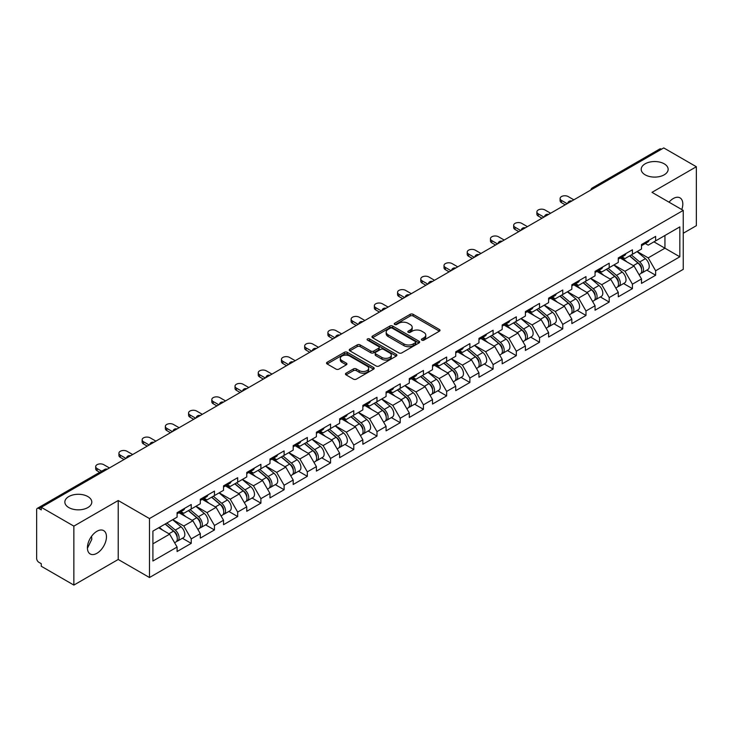 <?xml version="1.0" encoding="UTF-8"?>
<svg xmlns="http://www.w3.org/2000/svg" width="733" height="733" viewBox="0 0 733 733"><rect width="100%" height="100%" fill="white"/><g stroke="black" fill="none" stroke-linecap="round" stroke-linejoin="round"><path stroke-width="1.1" d="M645.15 174.821A13.469 7.779 180 0 1 641.201 169.314A13.469 7.779 180 0 1 649.52 162.13A13.469 7.779 180 0 1 664.199 163.816A13.469 7.779 180 0 1 668.148 169.314A13.469 7.779 180 0 1 659.828 176.506A13.469 7.779 180 0 1 645.15 174.821M68.801 507.566A13.469 7.779 180 0 1 64.852 502.068A13.469 7.779 180 0 1 73.172 494.876A13.469 7.779 180 0 1 87.85 496.562A13.469 7.779 180 0 1 91.799 502.068A13.469 7.779 180 0 1 83.48 509.252A13.469 7.779 180 0 1 68.801 507.566M421.841 340.139A1.448 0.834 0 0 0 423.885 340.139L439.406 331.179A2.071 1.191 0 0 0 440.011 330.336A2.071 1.191 0 0 0 439.406 329.493L413.11 314.31A2.071 1.191 0 0 0 410.187 314.31L394.666 323.271A1.448 0.834 0 0 0 394.244 323.858A1.448 0.834 0 0 0 394.666 324.453A1.448 0.834 0 0 0 396.709 324.453L398.715 323.29A6.615 3.821 0 0 1 408.07 323.29L410.26 324.554A6.615 3.821 0 0 1 412.193 327.257A6.615 3.821 0 0 1 410.26 329.96L408.254 331.114A1.448 0.834 0 0 0 407.832 331.71A1.448 0.834 0 0 0 408.254 332.296A1.448 0.834 0 0 0 410.297 332.296L412.303 331.133A6.615 3.821 0 0 1 421.658 331.133L423.848 332.406A6.615 3.821 0 0 1 425.781 335.1A6.615 3.821 0 0 1 423.848 337.803L421.841 338.958A1.448 0.834 0 0 0 421.42 339.553A1.448 0.834 0 0 0 421.841 340.139L421.841 338.958M91.57 536.299L91.799 539.323L87.419 548.275M96.93 531.288A13.469 7.779 -60 0 1 103.674 530.619A13.469 7.779 -60 0 1 105.735 541.412A13.469 7.779 -60 0 1 96.93 553.287A13.469 7.779 -60 0 1 90.196 553.956A13.469 7.779 -60 0 1 88.134 543.153A13.469 7.779 -60 0 1 96.93 531.288M669.009 202.171A13.469 7.779 -60 0 1 673.279 198.533A13.469 7.779 -60 0 1 680.013 197.864A13.469 7.779 -60 0 1 681.791 209.556M346.049 373.189A2.071 1.191 0 0 0 345.445 374.032A2.071 1.191 0 0 0 346.049 374.875L353.425 379.135A2.071 1.191 0 0 0 356.348 379.135L373.592 369.185A2.071 1.191 0 0 0 374.196 368.332A2.071 1.191 0 0 0 373.592 367.49L347.286 352.307A2.071 1.191 0 0 0 344.363 352.307L327.129 362.267A2.071 1.191 0 0 0 326.524 363.11A2.071 1.191 0 0 0 327.129 363.953L336.035 369.093A2.071 1.191 0 0 0 338.958 369.093L346.343 364.832A2.071 1.191 0 0 0 346.947 363.989A2.071 1.191 0 0 0 346.343 363.147L341.917 360.599A5.525 3.189 0 0 1 340.304 358.345A5.525 3.189 0 0 1 343.713 355.395A5.525 3.189 0 0 1 349.733 356.082L367.05 366.079A5.525 3.189 0 0 1 368.672 368.332A5.525 3.189 0 0 1 365.254 371.283A5.525 3.189 0 0 1 359.234 370.596L356.348 368.928A2.071 1.191 0 0 0 353.425 368.928L346.049 373.189L346.049 374.875L353.425 370.651L353.425 368.928M118.224 500.52L73.859 526.129L41.268 507.309L663.75 147.919L696.35 166.739L651.994 192.348L683.248 210.398L149.477 518.57L118.224 500.52L118.224 559.471L149.477 577.522L149.477 518.57M398.862 352.903A2.071 1.191 0 0 0 401.785 352.903L419.029 342.943A2.071 1.191 0 0 0 419.633 342.1A2.071 1.191 0 0 0 419.029 341.257L392.732 326.075A2.071 1.191 0 0 0 389.809 326.075L372.566 336.026A2.071 1.191 0 0 0 371.961 336.878A2.071 1.191 0 0 0 372.566 337.721L398.862 352.903M368.103 340.451A1.448 0.834 0 0 1 369.569 340.662L369.569 338.939L396.306 354.378A2.071 1.191 0 0 1 396.91 355.221A2.071 1.191 0 0 1 396.306 356.064L379.071 366.014A2.071 1.191 0 0 1 376.148 366.014L349.843 350.832L349.843 349.146A2.071 1.191 0 0 0 349.238 349.989A2.071 1.191 0 0 0 349.843 350.832M349.843 349.146L357.228 344.886A2.071 1.191 0 0 1 360.15 344.886L370.816 351.043A2.071 1.191 0 0 0 373.738 351.043L378.631 348.221A2.071 1.191 0 0 0 379.236 347.378A2.071 1.191 0 0 0 378.631 346.535L367.526 340.121A1.448 0.834 0 0 1 367.105 339.535A1.448 0.834 0 0 1 367.993 338.756A1.448 0.834 0 0 1 369.569 338.939M149.477 577.522L683.248 269.35L683.248 210.398M182.398 538.26L191.231 543.364L191.231 538.892L183.791 526.001L172.768 519.642M191.231 543.364L177.093 551.528L177.093 547.056L152.904 561.02L152.904 531.113L177.093 517.15L177.093 512.679L191.231 504.515L191.231 508.986L200.311 503.745L200.311 499.274L214.448 491.11L214.448 495.581L223.528 490.331L223.528 485.869L237.675 477.705L237.675 482.167L246.755 476.926L246.755 472.464L260.893 464.301L260.893 468.763L269.973 463.522L269.973 459.05L284.111 450.887L284.111 455.358L293.191 450.117L293.191 445.646L307.329 437.482L307.329 441.953L316.409 436.712L316.409 432.241L330.556 424.077L330.556 428.548L339.636 423.308L339.636 418.836L353.773 410.672L353.773 415.144L362.853 409.894L362.853 405.431L376.991 397.268L376.991 401.73L386.071 396.489L386.071 392.027L400.218 383.863L400.218 388.325L409.298 383.084L409.298 378.613L423.436 370.449L423.436 374.92L432.516 369.679L432.516 365.208L446.654 357.044L446.654 361.516L455.734 356.275L455.734 351.803L469.871 343.64L469.871 348.111L478.951 342.87L478.951 338.399L493.098 330.235L493.098 334.706L502.178 329.465L502.178 324.994L516.316 316.83L516.316 321.292L525.396 316.051L525.396 311.589L539.534 303.425L539.534 307.887L548.614 302.647L548.614 298.175L562.761 290.011L562.761 294.483L571.841 289.242L571.841 284.771L585.979 276.607L585.979 281.078L595.059 275.837L595.059 271.366L609.196 263.202L609.196 267.673L618.276 262.432L618.276 257.961L632.423 249.797L632.423 254.269L641.503 249.028L641.503 244.556L655.641 236.393L655.641 240.864L679.83 226.891L679.83 256.797L655.641 270.77L648.201 257.879L637.179 251.52M646.808 270.138L655.641 275.232L655.641 270.77M655.641 275.232L641.503 283.396L641.503 278.934L632.423 284.175L624.974 271.283L613.961 264.925M623.591 283.543L632.423 288.637L632.423 284.175M632.423 288.637L618.276 296.801L618.276 292.339L609.196 297.58L601.756 284.688L590.743 278.329M600.364 296.947L609.196 302.051L609.196 297.58M609.196 302.051L595.059 310.215L595.059 305.743L585.979 310.984L578.539 298.093L567.525 291.734M577.146 310.352L585.979 315.456L585.979 310.984M585.979 315.456L571.841 323.62L571.841 319.148L562.761 324.389L555.312 311.498L544.298 305.139M553.928 323.757L562.761 328.86L562.761 324.389M562.761 328.86L548.614 337.024L548.614 332.553L539.534 337.794L532.094 324.902L521.081 318.543M530.71 337.171L539.534 342.265L539.534 337.794M539.534 342.265L525.396 350.429L525.396 345.958L516.316 351.208L508.876 338.316L497.863 331.957M507.483 350.576L516.316 355.67L516.316 351.208M516.316 355.67L502.178 363.834L502.178 359.372L493.098 364.613L485.658 351.721L474.636 345.362M484.266 363.98L493.098 369.075L493.098 364.613M493.098 369.075L478.951 377.238L478.951 372.776L469.871 378.017L462.431 365.126L451.418 358.767M461.048 377.385L469.871 382.489L469.871 378.017M469.871 382.489L455.734 390.652L455.734 386.181L446.654 391.422L439.214 378.53L428.2 372.172M437.821 390.79L446.654 395.893L446.654 391.422M446.654 395.893L432.516 404.057L432.516 399.586L423.436 404.827L415.996 391.935L404.973 385.576M414.603 404.195L423.436 409.298L423.436 404.827M423.436 409.298L409.298 417.462L409.298 412.991L400.218 418.231L392.769 405.34L381.756 398.981M391.385 417.608L400.218 422.703L400.218 418.231M400.218 422.703L386.071 430.867L386.071 426.395L376.991 431.636L369.551 418.754L358.538 412.395M368.158 431.013L376.991 436.108L376.991 431.636M376.991 436.108L362.853 444.271L362.853 439.809L353.773 445.05L346.333 432.158L335.32 425.8M344.941 444.418L353.773 449.512L353.773 445.05M353.773 449.512L339.636 457.676L339.636 453.214L330.556 458.455L323.106 445.563L312.093 439.204M321.723 457.823L330.556 462.926L330.556 458.455M330.556 462.926L316.409 471.09L316.409 466.619L307.329 471.86L299.889 458.968L288.875 452.609M298.505 471.227L307.329 476.331L307.329 471.86M307.329 476.331L293.191 484.495L293.191 480.023L284.111 485.264L276.671 472.373L265.658 466.014M275.278 484.632L284.111 489.736L284.111 485.264M284.111 489.736L269.973 497.899L269.973 493.428L260.893 498.669L253.453 485.777L242.431 479.419M252.06 498.046L260.893 503.14L260.893 498.669M260.893 503.14L246.755 511.304L246.755 506.833L237.675 512.074L230.226 499.191L219.213 492.823M228.843 511.451L237.675 516.545L237.675 512.074M237.675 516.545L223.528 524.709L223.528 520.238L214.448 525.488L207.008 512.596L195.995 506.237M205.616 524.855L214.448 529.95L214.448 525.488M214.448 529.95L200.311 538.114L200.311 533.651L191.231 538.892M180.914 511.616L183.791 513.283L191.231 508.986M183.791 526.001L192.871 520.76L178.971 512.734M200.311 533.651L192.871 520.76M204.131 498.211L207.008 499.879L214.448 495.581M207.008 512.596L216.088 507.355L202.198 499.329M223.528 520.238L216.088 507.355M227.349 484.806L230.226 486.465L237.675 482.167M230.226 499.191L239.306 493.941L225.416 485.924M246.755 506.833L239.306 493.941M250.576 471.401L253.453 473.06L260.893 468.763M253.453 485.777L262.533 480.536L248.634 472.519M269.973 493.428L262.533 480.536M273.794 457.997L276.671 459.655L284.111 455.358M276.671 472.373L285.751 467.132L271.861 459.115M293.191 480.023L285.751 467.132M297.012 444.592L299.889 446.25L307.329 441.953M299.889 458.968L308.969 453.727L295.078 445.71M316.409 466.619L308.969 453.727M320.229 431.178L323.106 432.846L330.556 428.548M323.106 445.563L332.186 440.322L318.296 432.296M339.636 453.214L332.186 440.322M343.456 417.773L346.333 419.441L353.773 415.144M346.333 432.158L355.413 426.918L341.514 418.891M362.853 439.809L355.413 426.918M366.674 404.369L369.551 406.027L376.991 401.73M369.551 418.754L378.631 413.504L364.741 405.486M386.071 426.395L378.631 413.504M389.892 390.964L392.769 392.622L400.218 388.325M392.769 405.34L401.849 400.099L387.959 392.082M409.298 412.991L401.849 400.099M413.119 377.559L415.996 379.218L423.436 374.92M415.996 391.935L425.076 386.694L411.176 378.677M432.516 399.586L425.076 386.694M436.337 364.154L439.214 365.813L446.654 361.516M439.214 378.53L448.294 373.289L434.403 365.272M455.734 386.181L448.294 373.289M459.554 350.74L462.431 352.408L469.871 348.111M462.431 365.126L471.511 359.885L457.621 351.858M478.951 372.776L471.511 359.885M482.772 337.336L485.658 339.003L493.098 334.706M485.658 351.721L494.729 346.48L480.839 338.454M502.178 359.372L494.729 346.48M505.999 323.931L508.876 325.589L516.316 321.292M508.876 338.316L517.956 333.066L504.066 325.049M525.396 345.958L517.956 333.066M529.217 310.526L532.094 312.185L539.534 307.887M532.094 324.902L541.174 319.661L527.284 311.644M548.614 332.553L541.174 319.661M552.435 297.122L555.312 298.78L562.761 294.483M555.312 311.498L564.392 306.257L550.501 298.239M571.841 319.148L564.392 306.257M575.662 283.717L578.539 285.375L585.979 281.078M578.539 298.093L587.619 292.852L573.719 284.835M595.059 305.743L587.619 292.852M598.879 270.312L601.756 271.97L609.196 267.673M601.756 284.688L610.836 279.447L596.946 271.421M618.276 292.339L610.836 279.447M622.097 256.898L624.974 258.566L632.423 254.269M624.974 271.283L634.054 266.042L620.164 258.016M641.503 278.934L634.054 266.042M661.523 149.211L594.087 188.134M593.144 188.683A3.161 1.823 120 0 1 593.941 188.051A3.161 1.823 60 0 0 592.365 187.895L659.792 148.964A3.161 1.823 60 0 1 661.368 149.12M645.324 243.493L648.201 245.152L655.641 240.864M648.201 257.879L664.941 248.203L664.941 235.485L679.83 226.891M653.928 241.844L679.83 256.797M683.248 233.259L696.35 225.691L696.35 166.739M73.859 526.129L73.859 585.081L41.268 566.261L41.268 563.686L38.886 562.312A3.161 1.823 -120 0 1 36.65 558.445L36.65 509.801A3.161 1.823 -120 0 1 37.301 508.354A3.161 1.823 -120 0 1 38.886 508.51L41.268 509.884L41.268 507.309M73.859 585.081L118.224 559.471M152.904 543.831L169.644 534.165L158.63 527.806M177.093 547.056L169.644 534.165M422.419 340.35L423.848 339.516A6.615 3.821 0 0 0 425.781 336.823L425.781 335.1M412.193 327.257L412.193 328.98A6.615 3.821 0 0 1 410.26 331.673L408.831 332.498M439.406 329.493L439.406 331.179L413.11 316.024A2.071 1.191 0 0 0 410.187 316.024L395.243 324.655M419.001 342.962L392.732 327.798A2.071 1.191 0 0 0 389.809 327.798L372.593 337.73M415.373 342.696A1.448 0.834 0 0 0 415.794 342.1A1.448 0.834 0 0 0 415.373 341.514L392.292 328.182A1.448 0.834 0 0 0 390.24 328.182L388.124 329.41A6.615 3.821 0 0 0 386.19 332.104A6.615 3.821 0 0 0 388.124 334.807L403.901 343.914A6.615 3.821 0 0 0 413.256 343.914L415.373 342.696L415.373 344.409A1.448 0.834 0 0 0 415.794 343.823L415.794 342.1M386.19 332.104L386.19 333.827A6.615 3.821 0 0 0 388.124 336.529L388.124 334.807M415.373 344.409L413.256 345.637A6.615 3.821 0 0 1 403.901 345.637L388.124 336.529M349.87 350.85L357.228 346.608L357.228 344.886M379.236 347.378L379.236 349.091A2.071 1.191 0 0 1 378.631 349.934L373.738 352.765A2.071 1.191 0 0 1 370.816 352.765L360.15 346.608A2.071 1.191 0 0 0 357.228 346.608M369.569 340.662L396.278 356.082M381.884 357.438A5.525 3.189 0 0 0 387.904 358.125A5.525 3.189 0 0 0 391.312 355.175A5.525 3.189 0 0 0 389.699 352.921L383.597 349.403A2.071 1.191 0 0 0 380.674 349.403L375.782 352.225A2.071 1.191 0 0 0 375.177 353.068A2.071 1.191 0 0 0 375.782 353.911L381.884 357.438L381.884 359.152A5.525 3.189 0 0 0 387.904 359.848A5.525 3.189 0 0 0 391.312 356.898L391.312 355.175M375.177 353.068L375.177 354.79A2.071 1.191 0 0 0 375.782 355.633L375.782 353.911M381.884 359.152L375.782 355.633M368.672 368.332L368.672 370.055A5.525 3.189 0 0 1 365.254 373.005A5.525 3.189 0 0 1 359.234 372.309L356.348 370.651A2.071 1.191 0 0 0 353.425 370.651M340.304 358.345L340.304 360.059A5.525 3.189 0 0 0 341.917 362.313L341.917 360.599M346.315 364.851L341.917 362.313M373.564 369.194L347.286 354.03A2.071 1.191 0 0 0 344.363 354.03L327.156 363.962M639.726 264.329L638.69 263.724M641.063 273.189A6.945 4.013 -120 0 0 642.071 272.868A6.945 4.013 -120 0 0 643.317 268.021A6.945 4.013 -120 0 0 639.698 261.965L631.324 254.901M642.071 272.868L647.798 269.561A6.945 4.013 -120 0 0 649.053 264.714A6.945 4.013 -120 0 0 645.434 258.657L637.05 251.593M629.711 255.826L639.268 263.889A4.206 2.428 60 0 1 641.54 269.084M639.02 274.637L640.285 273.904A6.945 4.013 -120 0 0 641.531 269.048A6.945 4.013 -120 0 0 637.912 263L629.537 255.927M627.118 262.038L621.465 257.265M573.847 199.825L568.194 196.563A4.737 2.73 0 0 0 563.026 195.968A4.737 2.73 0 0 0 560.104 198.496A4.737 2.73 0 0 0 561.496 200.43L561.496 202.656A4.737 2.73 180 0 1 560.104 200.723L560.104 198.496M565.216 204.809L561.496 202.656M643.363 243.475A6.945 4.013 60 0 1 642.071 245.372A6.945 4.013 60 0 1 641.503 245.61M649.09 240.167A6.945 4.013 60 0 1 647.798 242.064L642.071 245.372M567.15 203.692L561.496 200.43M616.508 277.734L615.463 277.138M617.837 286.594A6.945 4.013 -120 0 0 618.854 286.282A6.945 4.013 -120 0 0 620.1 281.426A6.945 4.013 -120 0 0 616.48 275.37L608.106 268.305M618.854 286.282L624.58 282.965A6.945 4.013 -120 0 0 625.826 278.119A6.945 4.013 -120 0 0 622.207 272.062L613.833 264.998M606.493 269.24L616.041 277.303A4.206 2.428 60 0 1 618.322 282.489M615.802 288.042L617.067 287.309A6.945 4.013 -120 0 0 618.313 282.452A6.945 4.013 -120 0 0 614.694 276.405L606.319 269.332M603.9 275.443L598.247 270.669M593.29 291.138L592.246 290.543M594.619 299.999A6.945 4.013 -120 0 0 595.627 299.687A6.945 4.013 -120 0 0 596.873 294.831A6.945 4.013 -120 0 0 593.263 288.775L584.879 281.71M595.627 299.687L601.362 296.379A6.945 4.013 -120 0 0 602.608 291.523A6.945 4.013 -120 0 0 598.989 285.467L590.615 278.403M583.266 282.645L592.823 290.708A4.206 2.428 60 0 1 595.095 295.894M592.576 301.446L593.84 300.713A6.945 4.013 -120 0 0 595.095 295.857A6.945 4.013 -120 0 0 591.476 289.81L583.092 282.746M580.683 288.848L575.029 284.074M570.063 304.552L569.028 303.948M571.401 313.403A6.945 4.013 -120 0 0 572.409 313.092A6.945 4.013 -120 0 0 573.655 308.236A6.945 4.013 -120 0 0 570.036 302.188L561.661 295.115M572.409 313.092L578.135 309.784A6.945 4.013 -120 0 0 579.391 304.928A6.945 4.013 -120 0 0 575.771 298.881L567.388 291.807M560.049 296.05L569.605 304.113A4.206 2.428 60 0 1 571.877 309.299M569.358 314.851L570.622 314.118A6.945 4.013 -120 0 0 571.868 309.271A6.945 4.013 -120 0 0 568.249 303.215L559.875 296.15M557.456 302.253L551.802 297.488M546.845 317.957L545.801 317.352M548.174 326.808A6.945 4.013 -120 0 0 549.191 326.497A6.945 4.013 -120 0 0 550.437 321.64A6.945 4.013 -120 0 0 546.818 315.593L538.443 308.52M549.191 326.497L554.918 323.189A6.945 4.013 -120 0 0 556.164 318.333A6.945 4.013 -120 0 0 552.554 312.285L544.17 305.212M536.831 309.454L546.387 317.517A4.206 2.428 60 0 1 548.66 322.703M546.14 328.256L547.404 327.532A6.945 4.013 -120 0 0 548.65 322.676A6.945 4.013 -120 0 0 545.031 316.619L536.657 309.555M534.238 315.657L528.585 310.893M523.628 331.362L522.583 330.757M524.956 340.213A6.945 4.013 -120 0 0 525.964 339.901A6.945 4.013 -120 0 0 527.219 335.045A6.945 4.013 -120 0 0 523.6 328.998L515.217 321.934M525.964 339.901L531.7 336.594A6.945 4.013 -120 0 0 532.946 331.737A6.945 4.013 -120 0 0 529.327 325.69L520.952 318.617M513.604 322.859L523.16 330.922A4.206 2.428 60 0 1 525.433 336.108M522.913 341.66L524.177 340.937A6.945 4.013 -120 0 0 525.433 336.081A6.945 4.013 -120 0 0 521.814 330.033L513.439 322.96M511.02 329.062L505.367 324.298M550.63 213.23L544.967 209.968A4.737 2.73 0 0 0 539.809 209.372A4.737 2.73 0 0 0 536.886 211.901A4.737 2.73 0 0 0 538.269 213.834L538.269 216.07A4.737 2.73 180 0 1 536.886 214.137L536.886 211.901M541.989 218.214L538.269 216.07M620.145 256.889A6.945 4.013 60 0 1 618.854 258.776A6.945 4.013 60 0 1 618.276 259.015M625.872 253.572A6.945 4.013 60 0 1 624.58 255.469L618.854 258.776M543.932 217.096L538.269 213.834M527.403 226.634L521.749 223.373A4.737 2.73 0 0 0 516.591 222.777A4.737 2.73 0 0 0 513.668 225.306A4.737 2.73 0 0 0 515.052 227.239L515.052 229.475A4.737 2.73 180 0 1 513.668 227.542L513.668 225.306M518.772 231.619L515.052 229.475M596.919 270.294A6.945 4.013 60 0 1 595.627 272.181A6.945 4.013 60 0 1 595.059 272.419M602.654 266.986A6.945 4.013 60 0 1 601.362 268.874L595.627 272.181M520.705 230.501L515.052 227.239M504.185 240.039L498.532 236.777A4.737 2.73 0 0 0 493.364 236.182A4.737 2.73 0 0 0 490.441 238.711A4.737 2.73 0 0 0 491.834 240.644L491.834 242.88A4.737 2.73 180 0 1 490.441 240.946L490.441 238.711M495.554 245.024L491.834 242.88M573.701 283.698A6.945 4.013 60 0 1 572.409 285.586A6.945 4.013 60 0 1 571.841 285.824M579.437 280.391A6.945 4.013 60 0 1 578.135 282.278L572.409 285.586M497.487 243.906L491.834 240.644M480.967 253.453L475.305 250.182A4.737 2.73 0 0 0 470.146 249.586A4.737 2.73 0 0 0 467.223 252.115A4.737 2.73 0 0 0 468.607 254.049L468.607 256.284A4.737 2.73 180 0 1 467.223 254.351L467.223 252.115M472.336 258.437L468.607 256.284M550.483 297.103A6.945 4.013 60 0 1 549.191 299A6.945 4.013 60 0 1 548.614 299.229M556.21 293.796A6.945 4.013 60 0 1 554.918 295.692L549.191 299M474.269 257.32L468.607 254.049M457.74 266.858L452.087 263.587A4.737 2.73 0 0 0 446.928 263A4.737 2.73 0 0 0 444.006 265.52A4.737 2.73 0 0 0 445.389 267.453L445.389 269.689A4.737 2.73 180 0 1 444.006 267.756L444.006 265.52M449.109 271.842L445.389 269.689M527.256 310.508A6.945 4.013 60 0 1 525.964 312.405A6.945 4.013 60 0 1 525.396 312.634M532.992 307.2A6.945 4.013 60 0 1 531.7 309.097L525.964 312.405M451.042 270.724L445.389 267.453M500.401 344.767L499.365 344.162M501.739 353.627A6.945 4.013 -120 0 0 502.746 353.306A6.945 4.013 -120 0 0 503.992 348.459A6.945 4.013 -120 0 0 500.373 342.403L491.999 335.338M502.746 353.306L508.482 349.998A6.945 4.013 -120 0 0 509.728 345.142A6.945 4.013 -120 0 0 506.109 339.095L497.734 332.031M490.386 336.264L499.943 344.327A4.206 2.428 60 0 1 502.215 349.513M499.695 355.074L500.96 354.341A6.945 4.013 -120 0 0 502.206 349.485A6.945 4.013 -120 0 0 498.596 343.438L490.212 336.365M487.802 342.476L482.149 337.702M434.522 280.263L428.869 276.992A4.737 2.73 0 0 0 423.711 276.405A4.737 2.73 0 0 0 420.779 278.934A4.737 2.73 0 0 0 422.171 280.867L422.171 283.094A4.737 2.73 180 0 1 420.779 281.16L420.779 278.934M425.891 285.247L422.171 283.094M504.038 323.913A6.945 4.013 60 0 1 502.746 325.809A6.945 4.013 60 0 1 502.178 326.048M509.774 320.605A6.945 4.013 60 0 1 508.482 322.502L502.746 325.809M427.825 284.129L422.171 280.867M477.183 358.171L476.138 357.576M478.521 367.031A6.945 4.013 -120 0 0 479.529 366.72A6.945 4.013 -120 0 0 480.775 361.864A6.945 4.013 -120 0 0 477.156 355.807L468.781 348.743M479.529 366.72L485.255 363.403A6.945 4.013 -120 0 0 486.501 358.556A6.945 4.013 -120 0 0 482.891 352.5L474.508 345.435M467.168 349.678L476.725 357.741A4.206 2.428 60 0 1 478.997 362.927M476.477 368.479L477.742 367.746A6.945 4.013 -120 0 0 478.988 362.89A6.945 4.013 -120 0 0 475.369 356.843L466.994 349.769M464.575 355.881L458.922 351.107M411.305 293.667L405.651 290.405A4.737 2.73 0 0 0 400.484 289.81A4.737 2.73 0 0 0 397.561 292.339A4.737 2.73 0 0 0 398.954 294.272L398.954 296.508A4.737 2.73 180 0 1 397.561 294.574L397.561 292.339M402.674 298.652L398.954 296.508M480.821 337.327A6.945 4.013 60 0 1 479.529 339.214A6.945 4.013 60 0 1 478.951 339.452M486.547 334.01A6.945 4.013 60 0 1 485.255 335.906L479.529 339.214M404.607 297.534L398.954 294.272M453.965 371.576L452.921 370.98M455.294 380.436A6.945 4.013 -120 0 0 456.302 380.125A6.945 4.013 -120 0 0 457.557 375.269A6.945 4.013 -120 0 0 453.938 369.212L445.563 362.148M456.302 380.125L462.037 376.817A6.945 4.013 -120 0 0 463.283 371.961A6.945 4.013 -120 0 0 459.664 365.904L451.29 358.84M443.941 363.082L453.498 371.145A4.206 2.428 60 0 1 455.77 376.331M453.251 381.884L454.524 381.151A6.945 4.013 -120 0 0 455.77 376.295A6.945 4.013 -120 0 0 452.151 370.247L443.777 363.183M441.358 369.285L435.704 364.512M388.087 307.072L382.424 303.81A4.737 2.73 0 0 0 377.266 303.215A4.737 2.73 0 0 0 374.343 305.743A4.737 2.73 0 0 0 375.727 307.677L375.727 309.912A4.737 2.73 180 0 1 374.343 307.979L374.343 305.743M379.447 312.056L375.727 309.912M457.603 350.731A6.945 4.013 60 0 1 456.302 352.619A6.945 4.013 60 0 1 455.734 352.857M463.329 347.424A6.945 4.013 60 0 1 462.037 349.311L456.302 352.619M381.389 310.939L375.727 307.677M430.747 384.99L429.703 384.385M432.076 393.841A6.945 4.013 -120 0 0 433.084 393.529A6.945 4.013 -120 0 0 434.33 388.673A6.945 4.013 -120 0 0 430.72 382.626L422.336 375.553M433.084 393.529L438.82 390.222A6.945 4.013 -120 0 0 440.066 385.366A6.945 4.013 -120 0 0 436.447 379.318L428.072 372.245M420.724 376.487L430.28 384.55A4.206 2.428 60 0 1 432.552 389.736M430.033 395.289L431.297 394.556A6.945 4.013 -120 0 0 432.543 389.709A6.945 4.013 -120 0 0 428.933 383.652L420.55 376.588M418.14 382.69L412.487 377.926M364.86 320.477L359.207 317.215A4.737 2.73 0 0 0 354.048 316.619A4.737 2.73 0 0 0 351.125 319.148A4.737 2.73 0 0 0 352.509 321.081L352.509 323.317A4.737 2.73 180 0 1 351.125 321.384L351.125 319.148M356.229 325.461L352.509 323.317M434.376 364.136A6.945 4.013 60 0 1 433.084 366.024A6.945 4.013 60 0 1 432.516 366.262M440.112 360.828A6.945 4.013 60 0 1 438.82 362.716L433.084 366.024M358.162 324.343L352.509 321.081M407.521 398.395L406.485 397.79M408.858 407.246A6.945 4.013 -120 0 0 409.866 406.934A6.945 4.013 -120 0 0 411.112 402.078A6.945 4.013 -120 0 0 407.493 396.031L399.119 388.957M409.866 406.934L415.593 403.626A6.945 4.013 -120 0 0 416.848 398.77A6.945 4.013 -120 0 0 413.229 392.723L404.845 385.65M397.506 389.892L407.062 397.955A4.206 2.428 60 0 1 409.335 403.141M406.815 408.693L408.079 407.969A6.945 4.013 -120 0 0 409.326 403.113A6.945 4.013 -120 0 0 405.706 397.057L397.332 389.993M394.913 396.095L389.26 391.33M341.642 333.891L335.989 330.62A4.737 2.73 0 0 0 330.821 330.024A4.737 2.73 0 0 0 327.898 332.553A4.737 2.73 0 0 0 329.291 334.486L329.291 336.722A4.737 2.73 180 0 1 327.898 334.789L327.898 332.553M333.011 338.875L329.291 336.722M411.158 377.541A6.945 4.013 60 0 1 409.866 379.437A6.945 4.013 60 0 1 409.298 379.667M416.885 374.233A6.945 4.013 60 0 1 415.593 376.121L409.866 379.437M334.944 337.757L329.291 334.486M384.303 411.799L383.258 411.195M385.631 420.65A6.945 4.013 -120 0 0 386.648 420.339A6.945 4.013 -120 0 0 387.894 415.483A6.945 4.013 -120 0 0 384.275 409.435L375.901 402.371M386.648 420.339L392.375 417.031A6.945 4.013 -120 0 0 393.621 412.175A6.945 4.013 -120 0 0 390.002 406.128L381.627 399.054M374.288 403.297L383.845 411.36A4.206 2.428 60 0 1 386.117 416.546M383.597 422.098L384.862 421.374A6.945 4.013 -120 0 0 386.108 416.518A6.945 4.013 -120 0 0 382.489 410.462L374.114 403.397M371.695 409.5L366.042 404.735M318.424 347.295L312.762 344.024A4.737 2.73 0 0 0 307.603 343.438A4.737 2.73 0 0 0 304.681 345.958A4.737 2.73 0 0 0 306.064 347.891L306.064 350.127A4.737 2.73 180 0 1 304.681 348.193L304.681 345.958M309.784 352.28L306.064 350.127M387.94 390.946A6.945 4.013 60 0 1 386.648 392.842A6.945 4.013 60 0 1 386.071 393.071M393.667 387.638A6.945 4.013 60 0 1 392.375 389.535L386.648 392.842M311.727 351.162L306.064 347.891M361.085 425.204L360.04 424.599M362.414 434.064A6.945 4.013 -120 0 0 363.421 433.744A6.945 4.013 -120 0 0 364.677 428.897A6.945 4.013 -120 0 0 361.057 422.84L352.674 415.776M363.421 433.744L369.157 430.436A6.945 4.013 -120 0 0 370.403 425.58A6.945 4.013 -120 0 0 366.784 419.533L358.41 412.468M351.061 416.701L360.618 424.764A4.206 2.428 60 0 1 362.89 429.95M360.37 435.512L361.635 434.779A6.945 4.013 -120 0 0 362.89 429.923A6.945 4.013 -120 0 0 359.271 423.876L350.887 416.802M348.477 422.914L342.824 418.14M295.197 360.7L289.544 357.429A4.737 2.73 0 0 0 284.386 356.843A4.737 2.73 0 0 0 281.463 359.372A4.737 2.73 0 0 0 282.846 361.305L282.846 363.531A4.737 2.73 180 0 1 281.463 361.598L281.463 359.372M286.566 365.685L282.846 363.531M364.713 404.35A6.945 4.013 60 0 1 363.421 406.247A6.945 4.013 60 0 1 362.853 406.485M370.449 401.043A6.945 4.013 60 0 1 369.157 402.939L363.421 406.247M288.5 364.567L282.846 361.305M337.858 438.609L336.823 438.013M339.196 447.469A6.945 4.013 -120 0 0 340.204 447.148A6.945 4.013 -120 0 0 341.45 442.301A6.945 4.013 -120 0 0 337.831 436.245L329.456 429.181M340.204 447.148L345.93 443.841A6.945 4.013 -120 0 0 347.185 438.994A6.945 4.013 -120 0 0 343.566 432.937L335.192 425.873M327.843 430.115L337.4 438.169A4.206 2.428 60 0 1 339.672 443.364M337.153 448.917L338.417 448.184A6.945 4.013 -120 0 0 339.663 443.328A6.945 4.013 -120 0 0 336.044 437.28L327.669 430.207M325.26 436.318L319.606 431.545M271.98 374.105L266.326 370.843A4.737 2.73 0 0 0 261.159 370.247A4.737 2.73 0 0 0 258.236 372.776A4.737 2.73 0 0 0 259.629 374.71L259.629 376.945A4.737 2.73 180 0 1 258.236 375.012L258.236 372.776M263.349 379.089L259.629 376.945M341.496 417.755A6.945 4.013 60 0 1 340.204 419.652A6.945 4.013 60 0 1 339.636 419.89M347.231 414.447A6.945 4.013 60 0 1 345.93 416.344L340.204 419.652M265.282 377.971L259.629 374.71M314.64 452.014L313.596 451.418M315.969 460.874A6.945 4.013 -120 0 0 316.986 460.562A6.945 4.013 -120 0 0 318.232 455.706A6.945 4.013 -120 0 0 314.613 449.65L306.238 442.585M316.986 460.562L322.712 457.255A6.945 4.013 -120 0 0 323.959 452.398A6.945 4.013 -120 0 0 320.348 446.342L311.965 439.278M304.626 443.52L314.182 451.583A4.206 2.428 60 0 1 316.454 456.769M313.935 462.321L315.199 461.588A6.945 4.013 -120 0 0 316.445 456.732A6.945 4.013 -120 0 0 312.826 450.685L304.452 443.621M302.033 449.723L296.379 444.949M248.762 387.51L243.099 384.248A4.737 2.73 0 0 0 237.941 383.652A4.737 2.73 0 0 0 235.018 386.181A4.737 2.73 0 0 0 236.402 388.114L236.402 390.35A4.737 2.73 180 0 1 235.018 388.417L235.018 386.181M240.131 392.494L236.402 390.35M318.278 431.169A6.945 4.013 60 0 1 316.986 433.056A6.945 4.013 60 0 1 316.409 433.295M324.004 427.861A6.945 4.013 60 0 1 322.712 429.749L316.986 433.056M242.064 391.376L236.402 388.114M291.422 465.418L290.378 464.823M292.751 474.278A6.945 4.013 -120 0 0 293.759 473.967A6.945 4.013 -120 0 0 295.014 469.111A6.945 4.013 -120 0 0 291.395 463.064L283.011 455.99M293.759 473.967L299.495 470.659A6.945 4.013 -120 0 0 300.741 465.803A6.945 4.013 -120 0 0 297.122 459.747L288.747 452.682M281.399 456.925L290.955 464.988A4.206 2.428 60 0 1 293.227 470.174M290.708 475.726L291.972 474.993A6.945 4.013 -120 0 0 293.227 470.146A6.945 4.013 -120 0 0 289.608 464.09L281.234 457.026M278.815 463.128L273.162 458.363M225.544 400.914L219.882 397.653A4.737 2.73 0 0 0 214.723 397.057A4.737 2.73 0 0 0 211.8 399.586A4.737 2.73 0 0 0 213.184 401.519L213.184 403.755A4.737 2.73 180 0 1 211.8 401.821L211.8 399.586M216.904 405.899L213.184 403.755M295.06 444.574A6.945 4.013 60 0 1 293.759 446.461A6.945 4.013 60 0 1 293.191 446.699M300.787 441.266A6.945 4.013 60 0 1 299.495 443.153L293.759 446.461M218.837 404.781L213.184 401.519M268.196 478.832L267.16 478.228M269.533 487.683A6.945 4.013 -120 0 0 270.541 487.372A6.945 4.013 -120 0 0 271.787 482.516A6.945 4.013 -120 0 0 268.177 476.468L259.794 469.395M270.541 487.372L276.277 484.064A6.945 4.013 -120 0 0 277.523 479.208A6.945 4.013 -120 0 0 273.904 473.161L265.529 466.087M258.181 470.329L267.737 478.392A4.206 2.428 60 0 1 270.01 483.578M267.49 489.131L268.754 488.407A6.945 4.013 -120 0 0 270.001 483.551A6.945 4.013 -120 0 0 266.391 477.495L258.007 470.43M255.597 476.532L249.944 471.768M202.317 414.328L196.664 411.057A4.737 2.73 0 0 0 191.505 410.462A4.737 2.73 0 0 0 188.573 412.991A4.737 2.73 0 0 0 189.966 414.924L189.966 417.159A4.737 2.73 180 0 1 188.573 415.226L188.573 412.991M193.686 419.313L189.966 417.159M271.833 457.978A6.945 4.013 60 0 1 270.541 459.875A6.945 4.013 60 0 1 269.973 460.104M277.569 454.671A6.945 4.013 60 0 1 276.277 456.558L270.541 459.875M195.619 418.195L189.966 414.924M244.978 492.237L243.933 491.632M246.315 501.088A6.945 4.013 -120 0 0 247.323 500.776A6.945 4.013 -120 0 0 248.569 495.92A6.945 4.013 -120 0 0 244.95 489.873L236.576 482.809M247.323 500.776L253.05 497.469A6.945 4.013 -120 0 0 254.296 492.613A6.945 4.013 -120 0 0 250.686 486.565L242.302 479.492M234.963 483.734L244.52 491.797A4.206 2.428 60 0 1 246.792 496.983M244.272 502.536L245.537 501.812A6.945 4.013 -120 0 0 246.783 496.956A6.945 4.013 -120 0 0 243.164 490.899L234.789 483.835M232.37 489.937L226.717 485.173M179.099 427.733L173.446 424.462A4.737 2.73 0 0 0 168.278 423.876A4.737 2.73 0 0 0 165.356 426.395A4.737 2.73 0 0 0 166.748 428.329L166.748 430.564A4.737 2.73 180 0 1 165.356 428.631L165.356 426.395M170.468 432.717L166.748 430.564M248.615 471.383A6.945 4.013 60 0 1 247.323 473.28A6.945 4.013 60 0 1 246.755 473.509M254.342 468.075A6.945 4.013 60 0 1 253.05 469.972L247.323 473.28M172.402 431.6L166.748 428.329M221.76 505.642L220.715 505.037M223.089 514.493A6.945 4.013 -120 0 0 224.106 514.181A6.945 4.013 -120 0 0 225.352 509.334A6.945 4.013 -120 0 0 221.733 503.278L213.358 496.214M224.106 514.181L229.832 510.874A6.945 4.013 -120 0 0 231.078 506.017A6.945 4.013 -120 0 0 227.459 499.97L219.085 492.906M211.736 497.139L221.293 505.202A4.206 2.428 60 0 1 223.574 510.388M221.045 515.95L222.319 515.217A6.945 4.013 -120 0 0 223.565 510.36A6.945 4.013 -120 0 0 219.946 504.313L211.571 497.24M209.152 503.351L203.499 498.577M155.882 441.138L150.219 437.867A4.737 2.73 0 0 0 145.061 437.28A4.737 2.73 0 0 0 142.138 439.8A4.737 2.73 0 0 0 143.521 441.742L143.521 443.969A4.737 2.73 180 0 1 142.138 442.036L142.138 439.8M147.241 446.122L143.521 443.969M225.398 484.788A6.945 4.013 60 0 1 224.106 486.685A6.945 4.013 60 0 1 223.528 486.923M231.124 481.48A6.945 4.013 60 0 1 229.832 483.377L224.106 486.685M149.184 445.004L143.521 441.742M198.542 519.046L197.498 518.442M199.871 527.907A6.945 4.013 -120 0 0 200.879 527.586A6.945 4.013 -120 0 0 202.125 522.739A6.945 4.013 -120 0 0 198.515 516.683L190.131 509.618M200.879 527.586L206.614 524.278A6.945 4.013 -120 0 0 207.86 519.431A6.945 4.013 -120 0 0 204.241 513.375L195.867 506.311M188.518 510.553L198.075 518.607A4.206 2.428 60 0 1 200.347 523.802M197.828 529.354L199.092 528.621A6.945 4.013 -120 0 0 200.338 523.765A6.945 4.013 -120 0 0 196.728 517.718L188.344 510.644M185.935 516.756L180.281 511.982M132.655 454.542L127.001 451.281A4.737 2.73 0 0 0 121.843 450.685A4.737 2.73 0 0 0 118.92 453.214A4.737 2.73 0 0 0 120.304 455.147L120.304 457.383A4.737 2.73 180 0 1 118.92 455.45L118.92 453.214M124.024 459.527L120.304 457.383M202.171 498.193A6.945 4.013 60 0 1 200.879 500.089A6.945 4.013 60 0 1 200.311 500.327M207.906 494.885A6.945 4.013 60 0 1 206.614 496.782L200.879 500.089M125.957 458.409L120.304 455.147M175.315 532.451L174.28 531.856M176.653 541.311A6.945 4.013 -120 0 0 177.661 541A6.945 4.013 -120 0 0 178.907 536.144A6.945 4.013 -120 0 0 175.288 530.087L166.913 523.023M177.661 541L183.387 537.692A6.945 4.013 -120 0 0 184.643 532.836A6.945 4.013 -120 0 0 181.024 526.78L172.64 519.715M165.301 523.958L174.857 532.021A4.206 2.428 60 0 1 177.129 537.207M174.61 542.759L175.874 542.026A6.945 4.013 -120 0 0 177.12 537.17A6.945 4.013 -120 0 0 173.501 531.123L165.127 524.058M162.708 530.161L159.4 527.366M109.437 467.947L103.784 464.685A4.737 2.73 0 0 0 98.616 464.09A4.737 2.73 0 0 0 95.693 466.619A4.737 2.73 0 0 0 97.086 468.552L97.086 470.788A4.737 2.73 180 0 1 95.693 468.854L95.693 466.619M99.734 472.318L97.086 470.788M178.953 511.607A6.945 4.013 60 0 1 177.661 513.494A6.945 4.013 60 0 1 177.093 513.732M184.679 508.299A6.945 4.013 60 0 1 183.387 510.186L177.661 513.494M101.667 471.2L97.086 468.552M106.459 469.67L38.886 508.51M107.11 469.294A3.161 1.823 -60 0 0 106.312 469.578A3.161 1.823 -120 0 0 104.737 469.422L37.301 508.354M569.917 202.088A3.161 1.823 120 0 1 570.723 201.456A3.161 1.823 -60 0 1 571.52 201.163M546.699 215.502A3.161 1.823 120 0 1 547.505 214.861A3.161 1.823 -60 0 1 548.302 214.577M523.481 228.907A3.161 1.823 120 0 1 524.278 228.265A3.161 1.823 -60 0 1 525.085 227.981M500.254 242.311A3.161 1.823 120 0 1 501.06 241.679A3.161 1.823 -60 0 1 501.858 241.386M477.036 255.716A3.161 1.823 120 0 1 477.843 255.084A3.161 1.823 -60 0 1 478.64 254.791M453.819 269.121A3.161 1.823 120 0 1 454.616 268.489A3.161 1.823 -60 0 1 455.422 268.196M430.601 282.526A3.161 1.823 120 0 1 431.398 281.893A3.161 1.823 -60 0 1 432.204 281.6M407.374 295.94A3.161 1.823 120 0 1 408.18 295.298A3.161 1.823 -60 0 1 408.977 295.014M384.156 309.344A3.161 1.823 120 0 1 384.953 308.703A3.161 1.823 -60 0 1 385.76 308.419M360.938 322.749A3.161 1.823 120 0 1 361.736 322.117A3.161 1.823 -60 0 1 362.542 321.824M337.711 336.154A3.161 1.823 120 0 1 338.518 335.522A3.161 1.823 -60 0 1 339.315 335.228M314.494 349.559A3.161 1.823 120 0 1 315.3 348.926A3.161 1.823 -60 0 1 316.097 348.633M291.276 362.963A3.161 1.823 120 0 1 292.073 362.331A3.161 1.823 -60 0 1 292.879 362.038M268.049 376.368A3.161 1.823 120 0 1 268.855 375.736A3.161 1.823 -60 0 1 269.652 375.443M244.831 389.782A3.161 1.823 120 0 1 245.637 389.141A3.161 1.823 -60 0 1 246.435 388.856M221.613 403.187A3.161 1.823 120 0 1 222.411 402.554A3.161 1.823 -60 0 1 223.217 402.261M198.396 416.591A3.161 1.823 120 0 1 199.193 415.959A3.161 1.823 -60 0 1 199.999 415.666M175.169 429.996A3.161 1.823 120 0 1 175.975 429.364A3.161 1.823 -60 0 1 176.772 429.071M151.951 443.401A3.161 1.823 120 0 1 152.748 442.769A3.161 1.823 -60 0 1 153.554 442.475M128.733 456.806A3.161 1.823 120 0 1 129.53 456.173A3.161 1.823 -60 0 1 130.337 455.88M423.848 339.516L423.848 337.803M408.254 332.296L408.254 331.114M410.26 331.673L410.26 329.96M394.666 324.453L394.666 323.271M410.187 316.024L410.187 314.31M413.11 316.024L413.11 314.31M372.566 337.721L372.566 336.026M389.809 327.798L389.809 326.075M392.732 327.798L392.732 326.075M419.029 342.943L419.029 341.257M403.901 345.637L403.901 343.914M413.256 345.637L413.256 343.914M360.15 346.608L360.15 344.886M370.816 352.765L370.816 351.043M373.738 352.765L373.738 351.043M378.631 349.934L378.631 348.221M396.306 356.064L396.306 354.378M356.348 370.651L356.348 368.928M359.234 372.309L359.234 370.596M346.343 364.832L346.343 363.147M327.129 363.953L327.129 362.267M344.363 354.03L344.363 352.307M347.286 354.03L347.286 352.307M373.592 369.185L373.592 367.49M639.698 261.965L645.434 258.657M633.349 265.63L637.912 263M616.48 275.37L622.207 272.062M610.131 279.035L614.694 276.405M593.263 288.775L598.989 285.467M586.913 292.449L591.476 289.81M570.036 302.188L575.771 298.881M563.686 305.853L568.249 303.215M546.818 315.593L552.554 312.285M540.468 319.258L545.031 316.619M523.6 328.998L529.327 325.69M517.251 332.663L521.814 330.033M500.373 342.403L506.109 339.095M494.033 346.068L498.596 343.438M477.156 355.807L482.891 352.5M470.806 359.472L475.369 356.843M453.938 369.212L459.664 365.904M447.588 372.886L452.151 370.247M430.72 382.626L436.447 379.318M424.37 386.291L428.933 383.652M407.493 396.031L413.229 392.723M401.143 399.696L405.706 397.057M384.275 409.435L390.002 406.128M377.926 413.1L382.489 410.462M361.057 422.84L366.784 419.533M354.708 426.505L359.271 423.876M337.831 436.245L343.566 432.937M331.481 439.91L336.044 437.28M314.613 449.65L320.348 446.342M308.263 453.315L312.826 450.685M291.395 463.064L297.122 459.747M285.045 466.729L289.608 464.09M268.177 476.468L273.904 473.161M261.828 480.133L266.391 477.495M244.95 489.873L250.686 486.565M238.601 493.538L243.164 490.899M221.733 503.278L227.459 499.97M215.383 506.943L219.946 504.313M198.515 516.683L204.241 513.375M192.165 520.348L196.728 517.718M175.288 530.087L181.024 526.78M168.938 533.752L173.501 531.123M592.365 187.895A3.161 3.161 0 0 0 590.844 190.012M571.731 201.044A3.161 3.161 0 0 0 567.626 203.417M548.513 214.448A3.161 3.161 0 0 0 544.408 216.821M525.295 227.853A3.161 3.161 0 0 0 521.181 230.226M502.068 241.267A3.161 3.161 0 0 0 497.964 243.631M478.851 254.672A3.161 3.161 0 0 0 474.746 257.045M455.633 268.076A3.161 3.161 0 0 0 451.519 270.45M432.415 281.481A3.161 3.161 0 0 0 428.301 283.854M409.188 294.886A3.161 3.161 0 0 0 405.083 297.259M385.97 308.291A3.161 3.161 0 0 0 381.866 310.664M362.753 321.705A3.161 3.161 0 0 0 358.639 324.068M339.526 335.109A3.161 3.161 0 0 0 335.421 337.482M316.308 348.514A3.161 3.161 0 0 0 312.203 350.887M293.09 361.919A3.161 3.161 0 0 0 288.976 364.292M269.863 375.323A3.161 3.161 0 0 0 265.758 377.697M246.645 388.728A3.161 3.161 0 0 0 242.541 391.101M223.428 402.142A3.161 3.161 0 0 0 219.314 404.506M200.21 415.547A3.161 3.161 0 0 0 196.096 417.92M176.983 428.952A3.161 3.161 0 0 0 172.878 431.325M153.765 442.356A3.161 3.161 0 0 0 149.66 444.729M130.547 455.761A3.161 3.161 0 0 0 126.433 458.134M107.32 469.166A3.161 3.161 0 0 0 104.737 469.422"/></g></svg>
